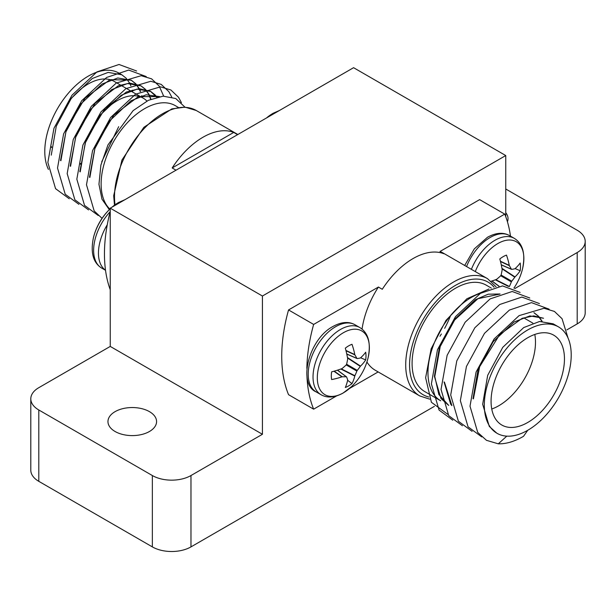 <?xml version="1.0" encoding="UTF-8"?>
<svg xmlns="http://www.w3.org/2000/svg" width="616" height="616" viewBox="0 0 616 616"><rect width="100%" height="100%" fill="white"/><g stroke="black" fill="none" stroke-linecap="round" stroke-linejoin="round"><path stroke-width="0.92" d="M149.457 411.65A24.309 14.029 0 0 0 122.961 408.608A24.309 14.029 0 0 0 107.962 421.567A24.309 14.029 0 0 0 115.076 431.493A24.309 14.029 0 0 0 141.565 434.534A24.309 14.029 0 0 0 156.572 421.567A24.309 14.029 0 0 0 149.457 411.65M110.249 208.17L262.424 296.026L505.751 155.548L353.576 67.691L110.249 208.17L110.249 346.423L262.424 434.28L190.975 475.537L190.975 546.893L434.395 406.352M110.249 346.423L38.8 387.68A27.312 15.77 0 0 0 30.8 398.829A27.312 15.77 0 0 0 38.8 409.979L152.352 475.537A27.312 15.77 0 0 0 190.975 475.537M507.43 221.768A24.309 14.029 0 0 0 508.038 218.657A24.309 14.029 0 0 0 505.751 212.705M514.807 288.573L577.2 252.545A27.312 15.77 0 0 0 585.2 241.395A27.312 15.77 0 0 0 577.2 230.245L505.751 188.996M38.8 409.979L38.8 481.335L152.352 546.893L152.352 475.537M566.82 329.899L577.2 323.9L577.2 252.545M505.751 155.548L505.751 216.693M262.424 296.026L262.424 434.28M585.2 241.395L585.2 312.751A27.312 15.77 180 0 1 577.2 323.9M190.975 546.893A27.312 15.77 180 0 1 152.352 546.893M38.8 481.335A27.312 15.77 180 0 1 30.8 470.185L30.8 398.829M491.329 288.103L486.263 285.177A61.446 35.474 120 0 0 438.908 301.64A61.446 35.474 120 0 0 412.089 363.478A61.446 35.474 120 0 0 424.817 391.614L440.702 400.785A61.446 35.474 -60 0 1 427.974 372.657A61.446 35.474 -60 0 1 480.657 293.208M447.87 414.399L431.4 402.279L425.625 377.716L431.138 348.81L445.999 320.382L466.859 298.798L488.988 288.989M491.075 401.278A51.89 29.961 120 0 0 501.817 425.032A51.89 29.961 120 0 0 541.803 411.134A51.89 29.961 120 0 0 564.456 358.912A51.89 29.961 120 0 0 553.707 335.158A51.89 29.961 120 0 0 513.721 349.056A51.89 29.961 120 0 0 491.075 401.278M491.753 409.016A51.89 29.961 120 0 0 535.489 342.188A51.89 29.961 120 0 0 534.803 334.45M366.905 362.015A67.729 39.101 120 0 0 375.329 370.293L419.742 395.934A67.729 39.101 -60 0 1 405.713 364.934A67.729 39.101 -60 0 1 435.281 296.773A67.729 39.101 -60 0 1 487.472 278.625L443.058 252.984A67.729 39.101 120 0 0 439.97 251.497L443.836 253.73A67.729 39.101 120 0 0 382.274 289.274L378.409 287.041A67.729 39.101 120 0 0 362.054 329.09M306.968 376.491A144.745 83.568 120 0 0 313.644 409.17L288.542 394.679A144.745 83.568 120 0 1 281.735 356.233A144.745 83.568 120 0 1 288.542 309.94L479.633 199.615L504.743 214.106L439.97 251.497M500.084 294.001L488.234 294.179L475.429 299.707L454.508 319.435L439.408 347.447L434.395 376.361L441.017 398.552L448.702 405.405L438.846 394.517L434.781 376.584L440.209 346.538L454.662 319.974L477.9 298.706L499.869 294.086M506.799 436.143A61.446 35.474 120 0 0 527.766 430.268A61.446 35.474 120 0 0 571.217 355.009A61.446 35.474 120 0 0 558.489 326.88A61.446 35.474 120 0 0 511.134 343.343A61.446 35.474 120 0 0 484.315 405.182A61.446 35.474 120 0 0 497.043 433.31A61.446 35.474 120 0 0 506.799 436.143L498.29 443.82L486.478 440.325L477.708 432.393L470.008 406.19L476.099 372.025L494.14 338.923L519.072 315.638L544.005 308.277L554.415 311.419L562.046 318.688L568.021 337.976M496.819 433.187L489.297 426.426L482.675 404.235L487.687 375.321L502.787 347.309L523.708 327.581L539.539 321.483L553.214 323.831L558.489 326.88M473.404 398.883L479.648 366.697L499.722 334.542L522.183 318.31L533.726 315.892L543.558 318.256L529.883 315.908L514.052 322.006L493.131 341.734L478.031 369.746L473.019 398.66M534.288 312.905L538.538 316.262M538.692 316.431L542.111 321.259M533.903 312.682L538.307 316.208M538.469 316.378L541.841 321.275M451.805 405.32L444.436 382.159M451.875 405.644L450.673 404.127L444.051 381.935M481.75 436.913L468.052 426.819L460.352 400.616L466.443 366.451L484.484 333.348L509.417 310.064L531.516 302.641L549.079 309.147M472.095 431.339L458.396 421.244L450.696 395.041L456.787 360.876L474.828 327.774L499.761 304.489L521.86 297.066L539.423 303.572M462.439 425.764L448.741 415.669L441.041 389.466L447.131 355.301L465.172 322.199L490.105 298.914L512.204 291.491L529.768 297.998M452.783 420.189L439.085 410.094L431.385 383.891L437.476 349.726L455.517 316.624L480.449 293.339L502.548 285.916L520.112 292.423M498.29 443.82C506.175 444.02 514.583 441.518 523.515 436.313L527.766 430.268M378.409 287.041L313.644 324.432A144.745 83.568 120 0 0 306.86 368.345M313.644 409.17L336.544 395.949M349.457 388.496L378.155 371.925M439.97 336.236A67.729 39.101 120 0 0 441.379 334.003M444.66 328.328A67.729 39.101 120 0 0 450.573 315.592M510.472 236.136A144.745 83.568 120 0 0 504.743 214.106M313.644 324.432L288.542 309.94M331.639 379.564A24.517 14.16 -60 0 1 331.316 375.891A24.517 14.16 -60 0 1 331.639 371.848A59.19 31.062 -4.2 0 0 341.918 368.614L342.25 368.414A59.013 41.38 -27.7 0 0 346.215 364.934L346.615 364.249A59.013 41.38 -92.3 0 0 347.647 359.074L347.647 358.681A59.19 31.062 -115.8 0 0 345.314 348.163A24.517 14.16 -60 0 1 348.656 345.861A24.517 14.16 -60 0 1 351.998 344.305A59.19 37.022 55.5 0 1 354.778 354.57L354.893 354.885A59.013 21.337 39.2 0 1 356.856 358.335L357.249 358.566A59.013 15.4 12.4 0 0 360.291 358.004L360.514 357.873A59.19 31.062 -4.2 0 0 365.673 352.206A24.517 14.16 -60 0 1 365.673 359.913A59.19 37.022 -175.5 0 1 360.514 366.104L360.291 366.374A59.013 47.317 159.6 0 1 357.249 370.385L356.856 371.071A59.013 47.317 80.4 0 1 354.893 375.714L354.778 376.037A59.19 37.022 55.5 0 1 351.998 383.599A24.517 14.16 -60 0 1 348.656 385.901A24.517 14.16 -60 0 1 345.314 387.456A59.19 31.062 -115.8 0 0 347.647 380.157L347.647 379.903A59.013 15.4 -132.4 0 0 346.615 376.984L346.215 376.753A59.013 21.337 -159.2 0 1 342.25 376.784L341.918 376.846A59.19 37.022 -175.5 0 1 331.639 379.564M368.106 357.757A59.19 59.19 0 0 1 351.343 386.786L351.343 386.786A36.814 21.252 -60 0 1 343.335 392.869A36.814 21.252 -60 0 1 317.309 377.839A36.814 21.252 -60 0 1 343.335 332.755A36.814 21.252 -60 0 1 368.106 357.757L368.106 357.757C371.101 342.958 368.353 332.886 359.844 327.558L355.024 324.778A38.777 22.392 -60 0 0 335.628 326.696A38.777 22.392 -60 0 0 308.208 374.197A38.777 22.392 -60 0 0 316.239 391.945C297.497 384.184 308.647 339.177 333.025 326.442C341.487 321.822 348.818 321.267 355.024 324.778M346.615 376.984L337.399 370.201M346.762 353.969L357.249 358.566M347.624 380.288L351.998 383.599M360.614 357.781L365.673 359.913M475.29 271.594A36.814 21.252 -60 0 1 497.828 243.559A36.814 21.252 -60 0 1 522.599 268.568L522.599 268.568C525.594 253.761 522.838 243.697 514.337 238.369L509.509 235.582A38.777 22.392 -60 0 0 490.12 237.506A38.777 22.392 -60 0 0 466.566 266.559M491.16 281.235A59.19 31.062 -4.2 0 0 496.411 279.418L496.742 279.217A59.013 41.38 -27.7 0 0 500.708 275.737L501.108 275.052A59.013 41.38 -92.3 0 0 502.14 269.877L502.14 269.485A59.19 31.062 -115.8 0 0 499.807 258.974A24.517 14.16 -60 0 1 503.149 256.664A24.517 14.16 -60 0 1 506.491 255.116A59.19 37.022 55.5 0 1 509.27 265.373L509.386 265.689A59.013 21.337 39.2 0 1 511.342 269.138L511.742 269.369A59.013 15.4 12.4 0 0 514.784 268.807L515.007 268.684A59.19 31.062 -4.2 0 0 520.158 263.009A24.517 14.16 -60 0 1 520.158 270.724A59.19 37.022 -175.5 0 1 515.007 276.915L514.784 277.177A59.013 47.317 159.6 0 1 511.742 281.189L511.342 281.874A59.013 47.317 80.4 0 1 509.386 286.517L495.757 279.664M501.255 264.78L511.742 269.369M515.107 268.591L520.158 270.724M178.347 107.407L175.298 105.644A61.446 35.474 120 0 0 127.943 122.107A61.446 35.474 120 0 0 101.124 183.945A61.446 35.474 120 0 0 109.887 209.101M184.939 107.146L175.745 98.522L163.101 96.158L148.356 100.331L133.11 110.626L107.939 144.945L100.885 165.119L98.953 184.284L101.963 199.168L109.309 209.663M172.164 167.968L233.726 132.425A67.729 39.101 -60 0 0 172.164 167.968L176.03 170.193M233.726 132.425L237.591 134.658M118.68 126.665L101.725 161.762M48.41 169.4A61.446 35.474 -60 0 1 44.783 151.421A61.446 35.474 -60 0 1 71.61 89.582A61.446 35.474 -60 0 1 118.957 73.119L121.791 74.759L108.123 72.403L92.292 78.502L71.371 98.237L56.272 126.241L51.251 155.155M132.632 92.053L132.232 90.182M130.892 85.878L129.737 83.345M129.614 83.106L126.203 78.278M126.041 78.109L121.791 74.759M141.896 97.397L141.58 95.857M140.294 91.584L139.131 88.935M139.008 88.696L135.636 83.807M135.474 83.63L131.069 80.111L109.956 79.68L84.977 98.252L66.428 129.206L60.522 160.506M142.288 97.628L141.888 95.757M140.548 91.453L139.393 88.92M139.27 88.681L135.859 83.853M135.697 83.684L131.447 80.334L117.779 77.978L101.948 84.076L81.027 103.811L65.927 131.816L60.907 160.73M150.674 99.284L148.787 94.51M148.664 94.271L145.291 89.382M145.13 89.197L140.718 85.686L129.784 83.106L118.318 85.77L95.118 103.265L76.299 134.226L70.178 166.081M150.951 99.168L149.049 94.494M148.926 94.256L145.515 89.428M145.345 89.251L141.102 85.909L127.435 83.553L111.604 89.651L90.683 109.386L75.583 137.391L70.563 166.305M156.741 97.213L150.381 91.245L139.27 88.681L126.411 92.023L105.144 108.424L86.055 139.539L79.834 171.656M156.934 97.166L155.17 95.003M155.009 94.833L150.758 91.484L137.091 89.127L121.26 95.226L100.339 114.961L85.239 142.966L80.219 171.879M89.874 177.454L94.895 148.541L109.995 120.536L130.915 100.801L146.184 94.787L159.567 96.597L138.254 96.666L113.698 115.254L95.28 146.238L89.489 177.231M136.583 70.994L119.027 64.487L96.928 71.91L71.995 95.203L53.954 128.297L47.863 162.47L55.563 188.673L69.261 198.76M146.238 76.569L128.682 70.062L106.583 77.485L81.651 100.778L63.61 133.872L57.519 168.045L65.219 194.248L78.917 204.335M163.679 96.127L159.213 86.117L151.575 78.84L141.172 75.699L116.239 83.06L91.307 106.352L73.266 139.447L67.175 173.62L74.875 199.823L88.573 209.91M171.718 96.974L168.869 91.692L161.23 84.415L150.828 81.273L125.895 88.635L100.962 111.927L82.921 145.022L76.831 179.194L84.531 205.398L98.229 215.485M181.412 102.649L178.524 97.259L170.886 89.99L160.483 86.848L135.551 94.209L110.618 117.494L92.577 150.597L86.486 184.769L94.186 210.972L102.064 218.364M110.249 289.736A144.745 83.568 -60 0 1 110.249 211.342M51.544 147.517A51.89 29.961 -60 0 1 51.552 146.724M69.97 100.139A51.89 29.961 -60 0 1 110.002 79.664M110.564 79.826A51.89 29.961 -60 0 1 114.183 81.397L120.374 84.969M80.511 164.241A51.89 29.961 -60 0 1 80.519 163.44M98.937 116.863A51.89 29.961 -60 0 1 138.97 96.389M139.532 96.55A51.89 29.961 -60 0 1 143.151 98.121A51.89 29.961 -60 0 1 146.916 101.047M272.665 113.56A36.814 21.252 120 0 0 266.551 117.933L272.942 113.359L279.448 110.487M118.172 202.756A36.814 21.252 120 0 0 112.058 207.13M93.401 237.868A59.19 59.19 0 0 1 110.164 208.839L110.249 208.755A36.814 21.252 120 0 0 110.164 208.839L110.164 208.839A36.814 21.252 120 0 0 93.401 237.868L93.401 237.868C90.406 252.668 93.162 262.739 101.663 268.068L105.529 270.293M494.094 287.241A64.996 37.53 120 0 0 442.488 295.041A64.996 37.53 120 0 0 409.578 364.934A64.996 37.53 120 0 0 428.798 396.997M351.343 386.786L343.058 393.07C334.596 397.69 327.265 398.244 321.059 394.733A38.777 22.392 -60 0 1 313.028 376.977A38.777 22.392 -60 0 1 340.455 329.483A38.777 22.392 -60 0 1 359.844 327.558M334.219 371.155L342.25 376.784M341.918 376.846L333.918 371.24M347.463 357.534L360.514 366.104M360.291 366.374L347.54 357.996M346.615 364.249L357.249 370.385M356.856 371.071L346.215 364.934M341.264 368.861L354.893 375.714M354.778 376.037L340.825 369.023M345.93 350.442L354.778 354.57M354.893 354.885L346.007 350.743M471.386 269.338A38.777 22.392 -60 0 1 494.941 240.286A38.777 22.392 -60 0 1 514.337 238.369M498.914 286.232L491.884 281.004M501.948 268.337L515.007 276.915M514.784 277.177L502.032 268.799M501.108 275.052L511.742 281.189M511.342 281.874L500.708 275.737M508.269 286.34L495.318 279.826M500.423 261.246L509.27 265.373M509.386 265.689L500.5 261.546M114.476 205.19L113.698 195.688L121.937 160.029L143.851 127.32L171.818 108.893L185.031 107.153L196.258 110.495A67.729 39.101 120 0 0 144.067 128.636A67.729 39.101 120 0 0 114.499 196.797A67.729 39.101 120 0 0 115.038 204.774M110.156 211.719A38.777 22.392 120 0 0 93.632 250.312A38.777 22.392 120 0 0 101.663 268.068M107.269 224.748A38.777 22.392 120 0 0 98.452 253.091A38.777 22.392 120 0 0 105.513 270.231M487.472 278.625L496.034 286.756M497.043 433.31L496.588 433.048M524.74 318.434L532.871 323.13M419.742 395.934L429.729 399.168M321.059 394.733L316.239 391.945M346.793 354.1L357.057 358.543M337.522 370.162L346.5 376.83M464.695 265.473L474.289 248.895L487.518 237.245C495.972 232.625 503.31 232.07 509.509 235.582M513.898 288.126A59.19 59.19 0 0 0 522.599 268.568M501.285 264.903L511.55 269.346M492.015 280.965L499.068 286.209M196.258 110.495L237.845 134.504M140.718 85.686L141.102 85.909M150.373 91.26L150.758 91.484M143.151 98.121L140.078 96.35M139.693 96.127L130.423 90.775M130.038 90.552L120.767 85.201M112.05 207.13L118.449 202.556L124.963 199.676"/></g></svg>
